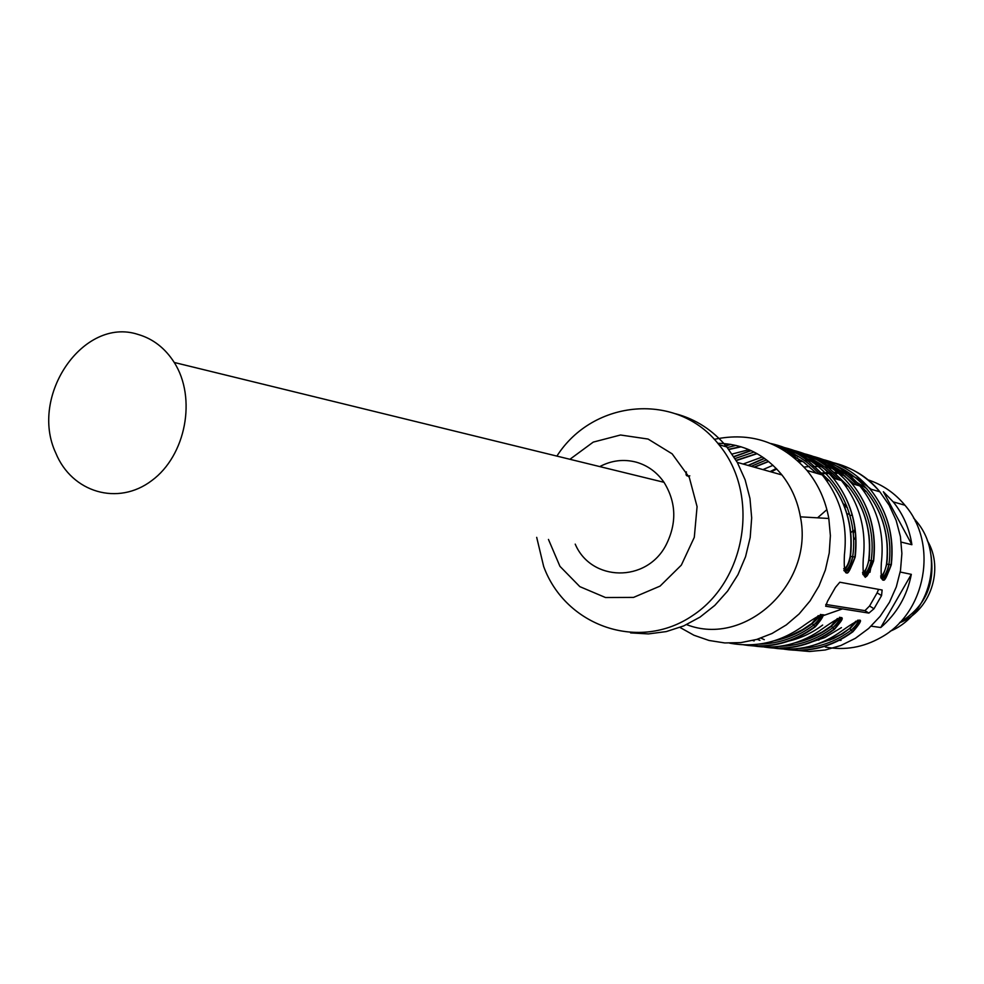 <?xml version="1.0" encoding="UTF-8"?>
<svg xmlns="http://www.w3.org/2000/svg" width="984" height="984" viewBox="0 0 984 984"><rect width="100%" height="100%" fill="white"/><g stroke="black" fill="none" stroke-linecap="round" stroke-linejoin="round"><path stroke-width="1.48" d="M846.966 514.263L849.278 513.377M855.133 528.629L853.177 533.623M853.399 536.501L854.506 539.158M852.894 530.893L850.582 532.861M899.88 622.417C924.874 607.189 935.243 584.767 930.975 555.148M826.892 509.638L817.556 517.83M890.151 631.236C930.495 614.68 945.009 555.529 916.916 521.901L913.496 517.855M843.792 505.149L847.445 507.842M869.376 553.537L869.327 557.473M866.461 573.807L865.244 577.35M823.817 614.791L821.554 615.283M843.202 503.747L846.72 505.924M868.823 534.878L869.118 535.726M872.058 560.769L869.991 572.307M842.316 608.936L821.517 616.242M714.261 439.344C750.632 431.681 781.542 442.05 807.003 470.463C818.27 484.251 825.539 500.266 828.811 518.482L830.385 535.677L829.229 553.008L825.379 569.97L818.946 586.07L810.103 600.867L799.119 613.942L786.314 624.902L772.059 633.475L756.757 639.428L740.854 642.614L724.79 642.946L708.997 640.461L693.929 635.234L679.969 627.435M686.414 471.889C685.356 475.284 686.488 476.6 689.809 475.838M844.481 571.064C847.937 572.233 850.668 567.436 852.685 556.698L855.194 557.055C846.953 579.059 843.362 578.284 844.42 554.742C847.814 524.374 840.422 497.769 822.243 474.928C808.294 458.446 791.124 447.978 770.73 443.501M863.251 574.791C866.572 575.849 869.204 571.138 871.16 560.646L873.607 561.003C865.6 582.577 862.156 581.839 863.263 558.789C866.584 529.035 859.303 502.947 841.418 480.536C827.101 463.722 809.451 453.28 788.455 449.233M881.283 578.358C884.481 579.33 887.027 574.693 888.909 564.459L891.307 564.804C883.521 585.96 880.2 585.259 881.356 562.663C884.616 533.5 877.433 507.916 859.844 485.936C845.822 469.491 828.528 459.257 807.975 455.235M842.673 630.301L842.513 630.424C862.291 616.476 865.736 616.931 852.845 631.802L851.185 630.178C857.101 625.603 859.659 622.331 858.884 620.387M823.879 627.78L823.706 627.915C843.915 613.696 847.495 614.176 834.444 629.342L832.759 627.694C838.737 623.057 841.32 619.723 840.52 617.718L839.918 617.288M804.309 625.172L804.125 625.307C824.789 610.793 828.516 611.298 815.318 626.796C793.338 642.909 769.476 648.923 743.732 644.84M881.553 595.591L882.131 590.019L839.819 582.221L835.441 587.386L827.532 601.224L825.662 606.218L868.884 613.093L873.989 608.752L881.553 595.591L877.113 592.848L869.561 605.996L864.948 610.646L825.773 604.447M717.754 443.28C743.51 443.846 764.9 454.399 781.923 474.94C791.444 487.08 797.606 501.053 800.398 516.834C814.321 583.537 745.294 647.656 686.623 624.619M675.713 413.797C695.897 419.209 712.945 430.266 726.844 446.982L737.336 462.468L745.134 479.811L749.968 498.482L751.678 517.916L750.189 537.498L745.577 556.624L737.963 574.681L727.594 591.101L714.802 605.394L700.005 617.128L683.659 625.935L666.291 631.58L648.419 633.917L630.596 632.896M556.895 456.096C593.217 399.024 677.767 391.521 718.898 444.657C759.968 493.624 746.807 580.056 692.748 615.48C639.391 652.06 565.677 626.464 543.685 566.55L536.698 537.362M569.921 459.282L593.241 442.111L620.51 435.002L648.075 439.048L672.146 453.845L689.317 477.461L697.078 506.649L694.298 537.313L681.346 565.111L660.079 586.095L633.561 597.399L605.517 597.534L579.834 586.636L559.945 566.329L548.457 539.429M575.222 544.127C591.126 581.79 646.451 582.983 666.008 545.074C676.992 523.242 676.316 502.32 664.003 482.308C656.906 472.16 647.669 465.444 636.279 462.173C623.745 458.901 611.568 460.377 599.773 466.588M878.577 589.367L877.113 592.848M880.606 576.009C883.177 575.062 885.145 571.089 886.51 564.103L886.781 564.152C884.21 573.143 882.205 577.571 880.754 577.436M817.815 643.88L829.721 639.944L841.049 634.262L849.536 628.555L855.748 621.248M862.525 572.43C865.219 571.569 867.273 567.522 868.712 560.29L871.16 560.646C868.958 569.281 866.24 573.906 863.029 574.533M797.864 641.912L810.336 637.89L822.194 632.011L831.062 626.045L837.359 618.493M843.706 568.703C846.523 567.94 848.675 563.82 850.176 556.329L852.685 556.698C850.422 565.529 847.618 570.24 844.272 570.831M777.102 639.858L790.152 635.762L802.563 629.662L811.837 623.426L818.233 615.627M886.805 564.152L888.909 564.459C886.769 572.885 884.149 577.423 881.037 578.075M839.623 617.399C840.029 619.662 837.728 623.093 832.759 627.694L831.443 626.242C837.778 620.129 840.459 617.14 839.487 617.3M820.484 614.557C820.976 616.857 818.676 620.375 813.584 625.111C819.623 620.412 822.23 617.017 821.406 614.938M858.023 620.129C858.331 622.355 856.055 625.701 851.185 630.178L849.893 628.739L857.63 620.301M849.536 628.555L843.079 633.438L833.436 638.653L815.49 644.692M831.062 626.045L831.443 626.242C820.496 634.495 808.491 639.994 795.453 642.724M811.837 623.426L812.255 623.635C818.221 618.112 820.939 615.049 820.398 614.483M812.267 623.647L815.318 626.796M138.055 334.437C153 338.779 165.066 348.127 174.242 362.469C196.874 397.905 185.915 455.567 151.757 480.598C117.957 506.305 71.807 492.418 55.781 453.046C28.93 395.962 83.357 316.381 138.055 334.437M829.942 640.178L826.695 640.141M818.946 640.031L815.921 639.994M805.97 639.858L803.239 639.821M793.94 639.698L791.653 639.674M866.818 488.618L850.151 478.126M844.985 475.948L839.5 474.091M817.987 473.673L819.045 473.661M821.16 473.636L832.562 473.488M834.912 473.452L837.113 473.427M825.379 647.066C844.764 650.658 863.3 647.447 880.975 637.447C926.042 612.934 938.564 543.771 904.948 505.235C894.788 493.021 882.341 484.509 867.617 479.7M850.151 474.522L849.007 474.251M844.358 473.341L833.694 472.308M831.222 472.271L818.725 473.292M911.885 544.706C909.425 528.519 903.201 514.238 893.214 501.877L883.374 491.754L911.885 544.706L901.221 542.11M900.212 572.036L911.332 574.348C907.137 595.837 896.941 613.561 880.741 627.521L871.172 626.156M798.848 641.556L799.463 641.802M880.741 627.521L911.332 574.348M841.049 640.375L838.626 640.326M849.881 515.432L852.378 515.21M849.45 513.931L846.99 514.337M899.561 622.761C930.311 611.298 944.652 568.949 927.285 540.573M770.091 471.607L776.253 468.47M798.59 461.496L802.058 460.979M812.735 460.254L814.125 460.254M817.999 460.389L820.57 460.561M827.974 461.533C848.552 465.334 865.846 475.432 879.856 491.791L889.216 505.284L896.141 520.376L900.421 536.6L901.885 553.451L900.508 570.376L896.313 586.858L889.438 602.356L880.102 616.378L868.626 628.493L855.367 638.321L840.754 645.553L825.256 649.981L809.352 651.506L793.559 650.092M730.325 444.301L723.953 446.146M776.241 445.998C798.873 449.43 817.852 460.143 833.202 478.126C851.221 500.733 858.54 527.043 855.194 557.055M750.841 450.488L733.806 456.576M788.836 451.361C813.94 453.206 834.986 463.956 851.947 483.624C869.671 505.788 876.892 531.581 873.607 561.003M764.334 458.224L748.037 465.407M807.827 457.191C832.55 459.011 853.263 469.589 869.954 488.9C887.396 510.647 894.518 535.948 891.307 564.804M772.625 647.915C797.778 651.9 821.074 646.07 842.513 630.424M852.845 631.802C831.701 647.214 808.713 652.995 783.891 649.132M752.452 645.75C778.086 649.87 801.825 643.93 823.706 627.915M834.444 629.342C812.907 645.098 789.488 651.002 764.211 647.029M729.624 643.142C756.339 648.05 781.173 642.109 804.125 625.307M779.574 474.276L780.902 473.673M804.051 467.056L809.352 466.527M811.775 466.404L821.185 466.601M824.69 466.957L834.198 468.716M840.471 470.549L856.769 478.15L871.16 489.245M873.989 608.752L869.561 605.996M868.884 613.093L864.948 610.646M754.433 467.216L768.689 461.533M794.555 457.929L797.446 458.027M805.096 458.778L815.355 460.93M822.476 463.255L832.378 467.72L841.677 473.464L854.173 484.276L839.352 471.877L822.353 463.169M886.51 564.103C889.597 536.575 882.869 512.369 866.351 491.483L852.046 477.658M838.024 468.962L822.194 463.07M817.04 461.902L804.383 460.451M801.185 460.401L797.483 460.487M773.018 465.297L762.92 469.602M760.915 638.112L764.297 639.661M841.455 627.607L824.678 637.644L806.376 643.708M759.906 640.35L757.213 639.293M736.266 460.586L757.114 453.673M788.614 453.366L795.81 454.977M802.882 457.24C815.33 461.853 826.265 469.061 835.687 478.864C826.216 469.036 815.232 461.803 802.747 457.142M868.712 560.29C871.861 532.209 865.034 507.535 848.245 486.256L832.931 471.594M818.983 463.083L802.772 457.166M797.655 456.047L790.951 455.075M762.465 456.945L743.117 464.03M752.772 640.498L754.125 640.916M822.649 625.049C811.48 633.45 799.254 638.997 785.958 641.691M728.836 449.503L741.136 446.822M788.91 453.575L803.547 462.013L816.449 473.23M850.176 556.329C853.399 527.67 846.474 502.504 829.401 480.819L813.055 465.284M799.18 456.97L786.991 452.246M748.947 449.663L732.133 454.042M727.287 447.536L735.921 445.408M780.398 448.175C795.49 453.255 808.504 461.89 819.438 474.103M852.685 556.698C859.918 507.928 827.938 459.085 783.608 449.307M735.06 458.569L754.064 452.037M788.418 451.275C808.073 454.977 824.813 464.46 838.651 479.725M871.16 560.646C878.232 512.91 846.83 465.038 803.288 455.358M751.198 466.305L766.548 459.86M791.96 455.85L793.559 455.85M807.926 457.228C827.163 460.918 843.559 470.217 857.101 485.137M888.909 564.459C895.834 517.682 864.997 470.758 822.218 461.164M799.512 648.394C818.319 647.878 835.539 641.814 851.185 630.178M779.722 646.304C799.008 645.873 816.683 639.661 832.759 627.694M813.584 625.111C797.065 637.435 778.91 643.782 759.119 644.114M916.916 521.901L915.391 521.495M807.003 470.463L822.243 474.928C808.43 458.544 791.394 448.126 771.112 443.661M844.358 571.028C846.88 568.654 845.65 583.487 854.875 557.005C858.343 526.969 851.111 500.684 833.202 478.126L841.418 480.536C825.133 461.496 804.887 450.746 780.681 448.273M863.14 574.742C865.526 572.356 864.37 586.968 873.325 560.954C876.695 531.52 869.573 505.739 851.947 483.624L859.844 485.936C843.817 467.252 823.903 456.687 800.103 454.239M881.172 578.309C883.46 575.96 882.414 590.24 891.037 564.755C894.345 535.899 887.31 510.61 869.954 488.9L879.856 491.791C867.445 476.256 850.373 466.281 828.651 461.853M821.591 460.93L818.54 460.721M814.752 460.598L814.112 460.598M808.971 460.758L805.219 461.066M802.612 461.373L799.033 461.927M776.77 468.999L771.099 471.889M800.398 516.834L828.811 518.482M737.299 462.394L781.923 474.94M718.898 444.657L726.844 446.982M863.534 490.672L866.351 491.483C882.943 512.356 889.757 536.587 886.781 564.152M845.17 485.37L848.245 486.256C865.108 507.523 872.033 532.221 868.995 560.351C863.017 580.117 863.239 571.003 862.71 573.93M826.056 479.848L829.401 480.819C846.56 502.504 853.583 527.682 850.496 556.378C849.512 565.665 842.981 571.913 843.928 570.277M820.742 614.459L821.443 614.902M724.396 446.269L730.928 444.399M816.425 473.218L803.51 462L788.848 453.526M740.681 446.674L728.664 449.282M733.966 456.81L751.161 450.635M795.613 454.866L788.455 453.255M756.844 453.513L736.13 460.34M748.394 465.518L764.556 458.396M815.17 460.832L804.924 458.667M797.237 457.917L794.408 457.806M768.479 461.361L754.064 467.105M784.74 649.169C809.131 652.626 831.714 646.771 852.488 631.617C860.324 623.13 862.427 619.342 858.774 620.277M765.109 647.054C789.918 650.609 812.907 644.631 834.063 629.145C842.07 621.002 844.186 617.153 840.41 617.608M774.605 640.682C788.258 637.976 800.804 632.294 812.255 623.635M744.691 644.864C769.943 648.493 793.35 642.404 814.9 626.587C822.821 617.706 824.961 613.782 821.308 614.828M664.003 482.308L174.242 362.469M904.948 505.235L893.214 501.877"/></g></svg>
